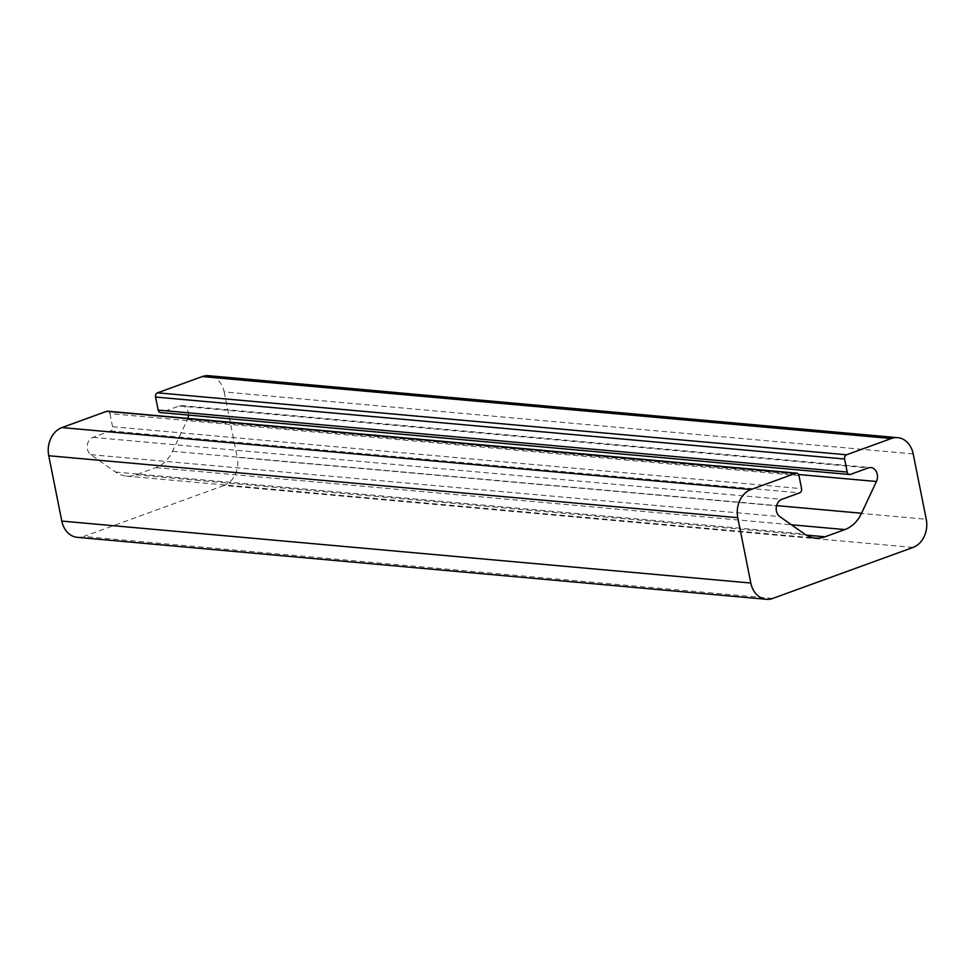 <?xml version="1.0" encoding="UTF-8"?>
<svg xmlns="http://www.w3.org/2000/svg" width="975" height="975" viewBox="0 0 975 975"><rect width="100%" height="100%" fill="white"/><g stroke="black" fill="none" stroke-linecap="round" stroke-linejoin="round"><path stroke-width="0.73" stroke-dasharray="4.88 3.66" d="M798.976 475.593L109.956 413.632A3.412 2.706 95.1 0 0 107.628 411.194M109.956 413.632L112.564 426.697A3.412 2.706 -84.9 0 1 110.589 430.913L92.869 437.361A9.433 7.483 95.1 0 0 87.262 445.38A9.433 7.483 95.1 0 0 90.809 454.655L115.489 472.022A34.088 27.044 95.1 0 0 126.421 476.117A34.088 27.044 95.1 0 0 136 474.825L155.854 467.61A34.088 27.044 95.1 0 0 172.538 451.279L187.407 419.543A9.433 7.483 95.1 0 0 187.87 418.409M188.48 415.07A9.433 7.483 95.1 0 0 181.825 405.624A9.433 7.483 95.1 0 0 179.181 405.99L161.46 412.425A3.412 2.706 -84.9 0 1 160.509 412.559M913.197 453.923L224.177 391.962A22.73 18.038 95.1 0 0 208.662 375.704M224.177 391.962L237.23 457.312L926.25 519.261M913.063 547.426L224.043 485.465A22.73 18.038 95.1 0 0 237.23 457.312M224.043 485.465L83.704 536.482L772.724 598.443M77.317 537.335A22.73 18.038 95.1 0 0 83.704 536.482M112.564 426.697L801.584 488.658M115.489 472.022L804.509 533.983M90.809 454.655L779.829 516.616M92.869 437.361L781.889 499.322M110.589 430.913L799.61 492.875M161.46 412.425L850.48 474.386M179.181 405.99L868.201 467.939M187.407 419.543L798.586 474.508M172.538 451.279L776.624 505.598M155.854 467.61L791.408 524.769M136 474.825L806.252 535.104M181.825 405.624L870.858 467.586M126.421 476.117L815.441 538.078"/><path stroke-width="1.46" d="M796.648 473.143L107.628 411.194A3.412 2.706 95.1 0 0 106.677 411.316L795.697 473.277A3.412 2.706 -84.9 0 1 796.648 473.143A3.412 2.706 -84.9 0 1 798.976 475.593L801.584 488.658A3.412 2.706 95.1 0 1 799.61 492.875L781.889 499.322A9.433 7.483 -84.9 0 0 776.283 507.341A9.433 7.483 -84.9 0 0 779.829 516.616L804.509 533.983A34.088 27.044 -84.9 0 0 815.441 538.078A34.088 27.044 -84.9 0 0 825.033 536.786L844.874 529.571A34.088 27.044 -84.9 0 0 861.559 513.24L876.428 481.504A9.433 7.483 -84.9 0 0 870.858 467.586A9.433 7.483 -84.9 0 0 868.201 467.939L850.48 474.386A3.412 2.706 95.1 0 1 849.53 474.508A3.412 2.706 95.1 0 1 847.202 472.071L844.594 459.006A3.412 2.706 -84.9 0 1 846.568 454.789L157.548 392.827A3.412 2.706 95.1 0 0 155.561 397.044L844.594 459.006M795.697 473.277L750.957 489.535L61.937 427.574A22.73 18.038 95.1 0 0 48.75 455.739L737.77 517.688A22.73 18.038 -84.9 0 1 750.957 489.535M737.77 517.688L750.823 583.038L61.803 521.077A22.73 18.038 95.1 0 0 77.317 537.335L766.338 599.296A22.73 18.038 -84.9 0 1 750.823 583.038M157.548 392.827L202.276 376.557L891.296 438.518A22.73 18.038 -84.9 0 1 897.682 437.665A22.73 18.038 -84.9 0 1 913.197 453.923L926.25 519.261A22.73 18.038 -84.9 0 1 913.063 547.426L772.724 598.443A22.73 18.038 -84.9 0 1 766.338 599.296M891.296 438.518L846.568 454.789M849.53 474.508L160.509 412.559A3.412 2.706 -84.9 0 1 158.182 410.109L155.561 397.044M187.87 418.409A9.433 7.483 95.1 0 0 188.48 415.07M897.682 437.665L208.662 375.704A22.73 18.038 95.1 0 0 202.276 376.557M61.803 521.077L48.75 455.739M61.937 427.574L106.677 411.316M158.182 410.109L847.202 472.071M798.586 474.508L876.428 481.504M776.624 505.598L861.559 513.24M791.408 524.769L844.874 529.571M806.252 535.104L825.033 536.786"/></g></svg>
